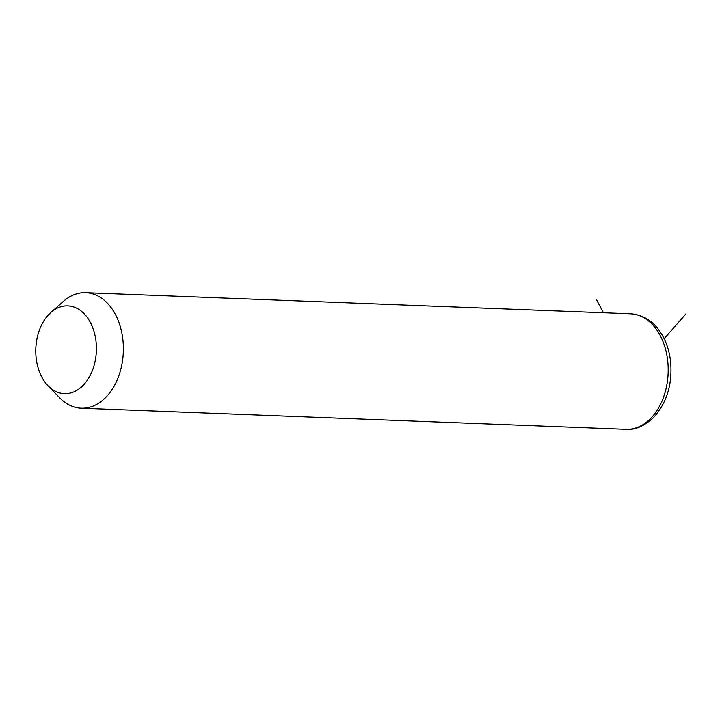 <?xml version="1.0" encoding="UTF-8"?>
<svg xmlns="http://www.w3.org/2000/svg" width="722" height="722" viewBox="0 0 722 722"><rect width="100%" height="100%" fill="white"/><g stroke="black" fill="none" stroke-linecap="round" stroke-linejoin="round"><path stroke-width="1.08" d="M50.874 312.445L63.455 301.336A57.805 39.863 92.2 0 1 85.719 292.672A57.805 39.863 92.2 0 1 122.948 340.288A57.805 39.863 92.2 0 1 81.243 408.201A57.805 39.863 92.2 0 1 59.709 397.831L48.031 385.783A43.934 30.297 92.2 0 1 36.1 357.48A43.934 30.297 92.2 0 1 50.874 312.445A43.934 30.297 92.2 0 1 96.089 342.048A43.934 30.297 92.2 0 1 81.676 386.748A43.934 30.297 92.2 0 1 48.031 385.783M664.132 338.681L685.9 313.935M603.43 312.752L596.489 299.738M85.719 292.672L630.523 313.799A57.805 39.863 92.2 0 1 667.751 361.406A57.805 39.863 92.2 0 1 626.037 429.328L81.243 408.201M630.523 313.799C643.771 314.684 652.444 322.003 657.011 327.653C664.628 336.957 669.168 348.437 670.63 362.092C672.426 384.266 666.839 402.641 653.861 417.217C644.25 426.197 634.972 430.231 626.037 429.328"/></g></svg>
